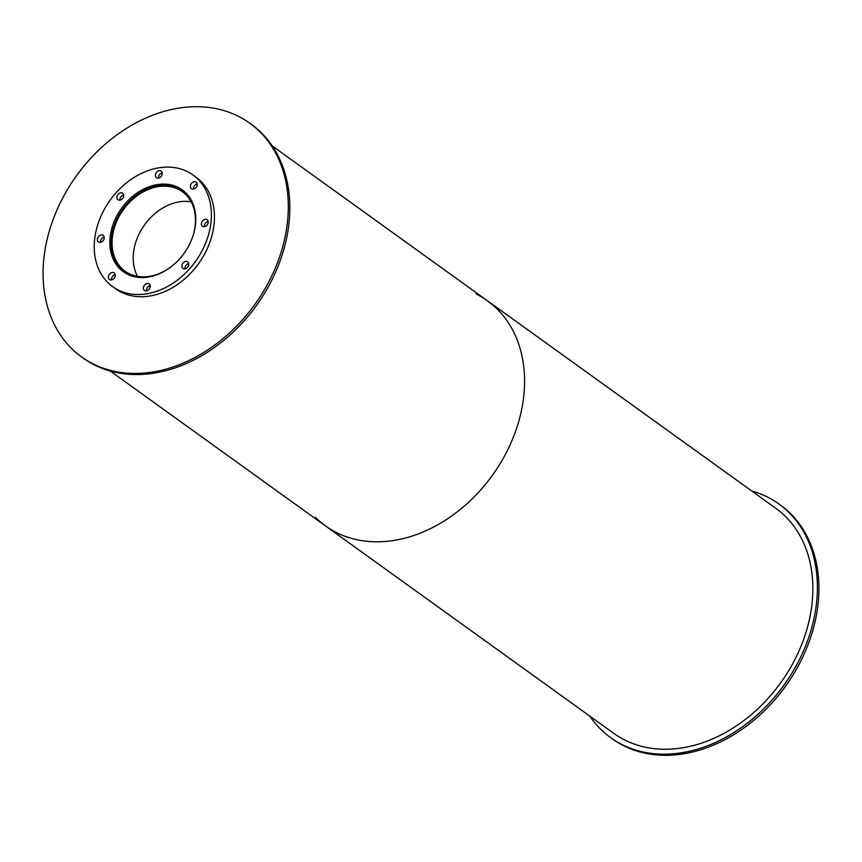 <?xml version="1.0" encoding="UTF-8"?>
<svg xmlns="http://www.w3.org/2000/svg" width="862" height="862" viewBox="0 0 862 862"><rect width="100%" height="100%" fill="white"/><g stroke="black" fill="none" stroke-linecap="round" stroke-linejoin="round"><path stroke-width="1.29" d="M173.111 265.151A48.972 37.4 125.7 0 1 133.491 275.398A48.972 37.4 125.7 0 1 125.162 271.261A48.972 37.4 125.7 0 1 123.406 209.66A48.972 37.4 125.7 0 1 182.378 191.752A48.972 37.4 125.7 0 1 191.817 239.151M191.159 201.848A48.972 37.4 -54.3 0 0 144.547 224.874A48.972 37.4 -54.3 0 0 137.521 276.379M132.145 276.099A50.071 38.24 125.7 0 1 124.527 272.144A50.071 38.24 125.7 0 1 122.727 209.164A50.071 38.24 125.7 0 1 183.013 190.858A50.071 38.24 125.7 0 1 189.177 196.838M131.918 276.023A50.438 38.521 125.7 0 1 123.352 271.756A50.438 38.521 125.7 0 1 121.542 208.313A50.438 38.521 125.7 0 1 182.27 189.877A50.438 38.521 125.7 0 1 187.485 248.084A50.438 38.521 125.7 0 1 131.918 276.023M183.768 191.03A50.438 38.521 -54.3 0 0 180.643 189.328M122.307 270.388A50.438 38.521 -54.3 0 0 124.925 272.812M203.13 226.598A4.03 3.082 125.7 0 1 202.441 226.264A4.03 3.082 125.7 0 1 202.301 221.189A4.03 3.082 125.7 0 1 207.16 219.713A4.03 3.082 125.7 0 1 207.57 224.368A4.03 3.082 125.7 0 1 203.13 226.598M208.195 221.512A4.03 3.082 -54.3 0 0 204.477 226.674M192.151 189.037A4.03 3.082 125.7 0 1 191.461 188.692A4.03 3.082 125.7 0 1 191.321 183.617A4.03 3.082 125.7 0 1 196.18 182.141A4.03 3.082 125.7 0 1 196.59 186.806A4.03 3.082 125.7 0 1 192.151 189.037M197.215 183.94A4.03 3.082 -54.3 0 0 193.497 189.112M157.143 178.057A4.03 3.082 125.7 0 1 156.464 177.723A4.03 3.082 125.7 0 1 156.313 172.648A4.03 3.082 125.7 0 1 161.172 171.172A4.03 3.082 125.7 0 1 161.593 175.826A4.03 3.082 125.7 0 1 157.143 178.057M162.218 172.971A4.03 3.082 -54.3 0 0 158.5 178.132M118.622 200.103A4.03 3.082 125.7 0 1 117.943 199.768A4.03 3.082 125.7 0 1 117.792 194.693A4.03 3.082 125.7 0 1 122.652 193.217A4.03 3.082 125.7 0 1 123.072 197.872A4.03 3.082 125.7 0 1 118.622 200.103M123.697 195.017A4.03 3.082 -54.3 0 0 119.969 200.178M99.152 242.254A4.03 3.082 125.7 0 1 98.462 241.92A4.03 3.082 125.7 0 1 98.322 236.845A4.03 3.082 125.7 0 1 103.171 235.369A4.03 3.082 125.7 0 1 103.591 240.024A4.03 3.082 125.7 0 1 99.152 242.254M104.216 237.169A4.03 3.082 -54.3 0 0 100.498 242.33M110.12 279.827A4.03 3.082 125.7 0 1 109.442 279.482A4.03 3.082 125.7 0 1 109.291 274.407A4.03 3.082 125.7 0 1 114.15 272.931A4.03 3.082 125.7 0 1 114.571 277.586A4.03 3.082 125.7 0 1 110.12 279.827M115.196 274.73A4.03 3.082 -54.3 0 0 111.478 279.902M145.128 290.796A4.03 3.082 125.7 0 1 144.439 290.462A4.03 3.082 125.7 0 1 144.299 285.387A4.03 3.082 125.7 0 1 149.158 283.91A4.03 3.082 125.7 0 1 149.568 288.565A4.03 3.082 125.7 0 1 145.128 290.796M150.193 285.71A4.03 3.082 -54.3 0 0 146.475 290.871M183.649 268.75A4.03 3.082 125.7 0 1 182.97 268.416A4.03 3.082 125.7 0 1 182.819 263.341A4.03 3.082 125.7 0 1 187.679 261.865A4.03 3.082 125.7 0 1 188.099 266.52A4.03 3.082 125.7 0 1 183.649 268.75M188.724 263.664A4.03 3.082 -54.3 0 0 184.996 268.825M124.322 292.466A68.777 52.539 125.7 0 1 112.631 286.647A68.777 52.539 125.7 0 1 110.164 200.124A68.777 52.539 125.7 0 1 192.98 174.986A68.777 52.539 125.7 0 1 200.092 254.365A68.777 52.539 125.7 0 1 124.322 292.466M192.98 174.986L196.062 177.195A68.777 52.539 125.7 0 1 203.163 256.574A68.777 52.539 125.7 0 1 127.393 294.675A68.777 52.539 125.7 0 1 115.713 288.856L112.631 286.647M751.729 490.963A143.986 109.97 125.7 0 1 778.871 503.947L780.412 505.057A143.986 109.97 125.7 0 1 785.584 686.152A143.986 109.97 125.7 0 1 612.214 738.788L610.684 737.678A143.986 109.97 125.7 0 1 589.748 716.063M778.871 503.947A143.986 109.97 125.7 0 1 784.043 685.042A143.986 109.97 125.7 0 1 610.684 737.678M208.13 221.523A50.438 38.521 125.7 0 1 208.238 222.224M150.225 286.486A50.438 38.521 125.7 0 1 148.781 286.259M106.058 369.13A143.986 109.97 125.7 0 1 81.588 356.943A143.986 109.97 125.7 0 1 76.416 175.848A143.986 109.97 125.7 0 1 249.786 123.212A143.986 109.97 125.7 0 1 264.656 289.373A143.986 109.97 125.7 0 1 106.058 369.13M249.786 123.212L251.316 124.322A143.986 109.97 125.7 0 1 266.196 290.483A143.986 109.97 125.7 0 1 107.588 370.24A143.986 109.97 125.7 0 1 83.129 358.053L81.588 356.943M476.039 293.931A138.663 105.907 125.7 0 1 487.483 300.816A138.663 105.907 125.7 0 1 501.813 460.847A138.663 105.907 125.7 0 1 349.067 537.651A138.663 105.907 125.7 0 1 325.502 525.917A138.663 105.907 125.7 0 1 315.341 517.243M325.502 525.917A138.663 105.907 125.7 0 0 349.067 537.651A138.663 105.907 125.7 0 0 501.813 460.847A138.663 105.907 125.7 0 0 487.483 300.816L775.768 508.268A138.663 105.907 125.7 0 1 790.098 668.287A138.663 105.907 125.7 0 1 637.352 745.102A138.663 105.907 125.7 0 1 613.787 733.368L110.271 371.037M185.815 192.883L183.013 190.858M127.328 274.17L124.527 272.144M487.483 300.816L272.252 145.937"/></g></svg>
